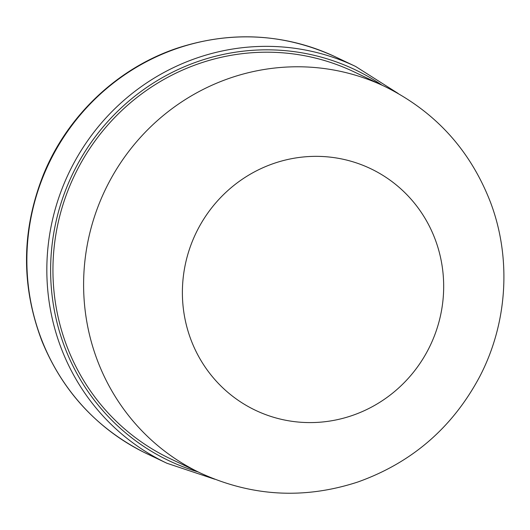 <?xml version="1.0" encoding="UTF-8"?>
<svg xmlns="http://www.w3.org/2000/svg" width="530" height="530" viewBox="0 0 530 530"><rect width="100%" height="100%" fill="white"/><g stroke="black" fill="none" stroke-linecap="round" stroke-linejoin="round"><path stroke-width="0.79" d="M200.685 473.164L170.024 458.583A214.133 207.866 -64.6 0 1 75.883 172.575A214.133 207.866 -64.6 0 1 353.921 71.802L384.588 86.383C434.984 111.247 470.335 150.01 490.634 202.672C511.682 258.66 507.468 323.605 479.604 376.823C452.441 427.657 411.843 462.723 357.823 482.008C304.167 499.505 251.79 496.557 200.685 473.164A214.133 207.866 -64.6 0 1 197.425 471.574A214.133 207.866 -64.6 0 1 106.543 187.156A214.133 207.866 -64.6 0 1 384.588 86.383M429.34 347.355A133.832 129.916 -64.6 0 1 253.525 409.345A133.832 129.916 -64.6 0 1 196.723 231.583A133.832 129.916 -64.6 0 1 372.537 169.593A133.832 129.916 -64.6 0 1 429.34 347.355M198.088 471.925A216.512 210.172 -64.6 0 1 165.704 459.126A216.512 210.172 -64.6 0 1 80.514 159.06A216.512 210.172 -64.6 0 1 381.984 85.145M214.716 479.213L166.95 463.266A219.685 213.252 -64.6 0 1 163.604 461.643A219.685 213.252 -64.6 0 1 69.523 171.568A219.685 213.252 -64.6 0 1 355.617 66.462L398.136 93.446M143.643 452.15A219.685 213.252 -64.6 0 1 49.562 162.081A219.685 213.252 -64.6 0 1 335.656 56.975C284.524 33.516 231.868 30.528 177.696 48.011C117.845 67.84 67.33 115.547 43.367 174.781C21.379 230.497 20.915 285.962 41.976 341.174C62.427 390.901 96.314 427.895 143.63 452.143L143.63 452.143A219.685 213.252 -64.6 0 0 146.989 453.779L166.95 463.266M355.617 66.462L335.656 56.975"/></g></svg>
